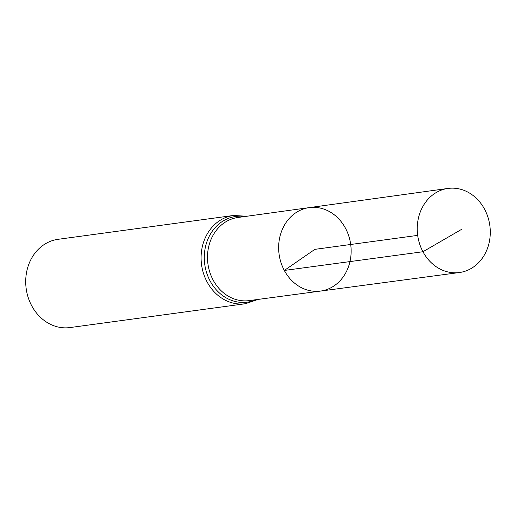 <?xml version="1.0" encoding="UTF-8"?>
<svg xmlns="http://www.w3.org/2000/svg" width="516" height="516" viewBox="0 0 516 516"><rect width="100%" height="100%" fill="white"/><g stroke="black" fill="none" stroke-linecap="round" stroke-linejoin="round"><path stroke-width="0.77" d="M320.494 291.082L249.157 300.609A41.938 35.985 82.3 0 1 213.134 280.053A41.938 35.985 82.3 0 1 237.863 217.494L309.155 207.632A42.106 36.133 82.3 0 0 284.322 270.449A42.106 36.133 82.3 0 0 320.494 291.082A42.106 36.133 82.3 0 0 350.699 244.481A42.106 36.133 82.3 0 0 309.155 207.632A42.106 36.133 82.3 0 0 284.322 270.449A42.106 36.133 82.3 0 0 320.494 291.082L459.408 272.532A42.435 36.41 82.3 0 0 484.569 209.212A42.435 36.41 82.3 0 0 447.978 188.437A42.435 36.41 82.3 0 0 422.952 251.737A42.435 36.41 82.3 0 0 459.408 272.532M246.783 216.256L233.413 215.482L58.037 239.321A44.531 38.21 82.3 0 0 31.702 305.756A44.531 38.21 82.3 0 0 70.028 327.563L245.41 303.731L258.09 299.415M417.683 235.38L314.895 249.351L284.322 270.449L422.952 251.737L461.465 229.427M233.413 215.482A44.531 38.21 82.3 0 0 207.084 281.917A44.531 38.21 82.3 0 0 245.41 303.731M244.719 216.546A43.234 37.1 82.3 0 0 209.67 235.464A43.234 37.1 82.3 0 0 210.109 280.988A43.234 37.1 82.3 0 0 256.02 299.693M309.155 207.632L447.978 188.437"/></g></svg>
